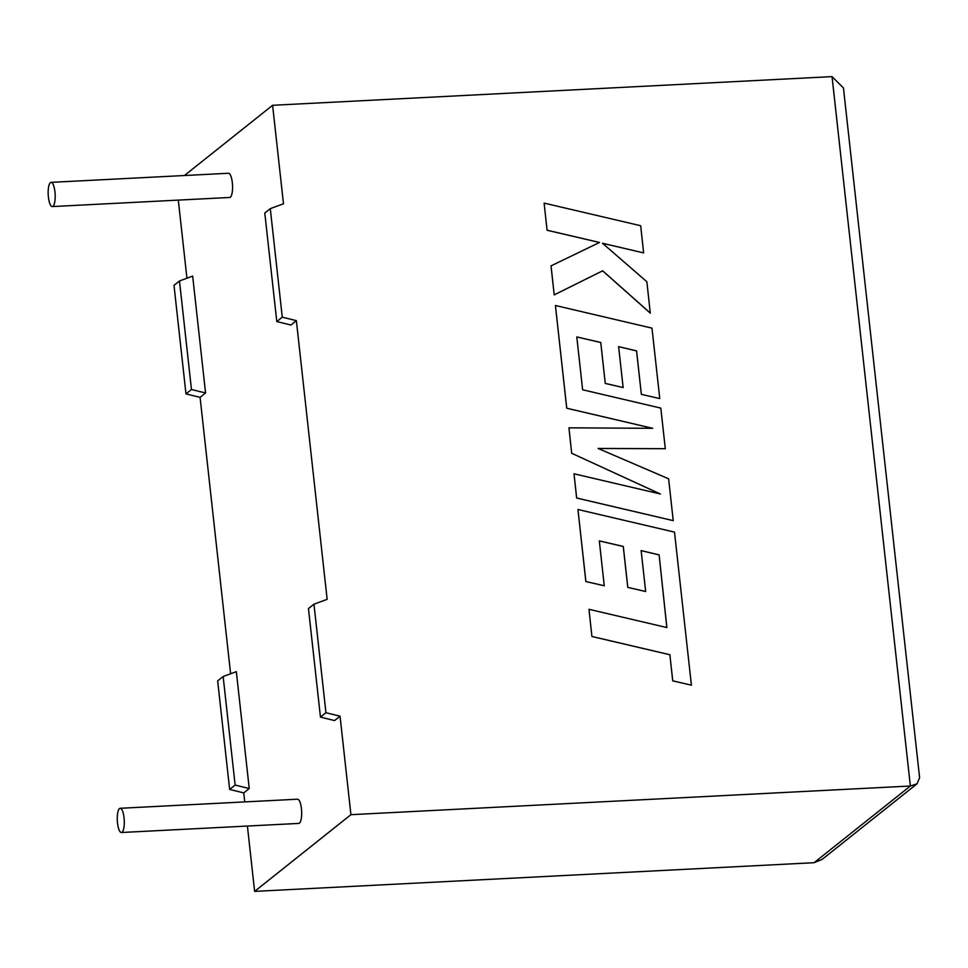 <?xml version="1.0" encoding="UTF-8"?>
<svg xmlns="http://www.w3.org/2000/svg" width="968" height="968" viewBox="0 0 968 968"><rect width="100%" height="100%" fill="white"/><g stroke="black" fill="none" stroke-linecap="round" stroke-linejoin="round"><path stroke-width="1.45" d="M124.049 817.791A12.124 3.473 87.1 0 1 121.399 832.504A12.124 3.473 87.1 0 1 117.503 823.006A12.124 3.473 87.1 0 1 120.153 808.292A12.124 3.473 87.1 0 1 124.049 817.791M120.153 808.292L297.539 799.205A12.124 3.473 87.1 0 1 301.435 808.703A12.124 3.473 87.1 0 1 298.785 823.417L121.399 832.504M48.4 197.073A12.124 3.473 -92.9 0 0 52.296 206.571A12.124 3.473 -92.9 0 0 54.946 191.858A12.124 3.473 -92.9 0 0 51.05 182.359A12.124 3.473 -92.9 0 0 48.4 197.073M52.296 206.571L229.682 197.472A12.124 3.473 -92.9 0 0 232.332 182.758A12.124 3.473 -92.9 0 0 228.436 173.26L51.05 182.359M179.479 280.974L191.458 389.511L205.567 392.984L192.668 276.098L179.479 280.974L173.998 285.342L185.977 393.879L200.086 397.352L230.602 673.764M205.567 392.984L200.086 397.352M249.236 788.533L235.127 785.06L223.148 676.523L236.337 671.647L249.236 788.533L243.754 792.901L244.747 801.903M247.409 826.043L254.62 891.383L814.064 862.706L822.074 859.439L917.059 783.778L910.368 786.016L832.044 76.617L272.601 105.294L283.479 203.776L270.29 208.64L282.269 317.177L296.377 320.65L327.148 599.325L313.959 604.189L325.938 712.726L340.046 716.199L350.924 814.681L254.62 891.383M325.938 712.726L320.456 717.106L334.553 720.579L340.046 716.199M270.29 208.64L264.796 213.02L276.787 321.558L290.884 325.03L296.377 320.65M272.601 105.294L184.428 175.523M178.306 200.11L186.933 278.215M350.924 814.681L910.368 786.016L814.064 862.706M243.754 792.901L229.646 789.428L217.667 680.891L223.148 676.523M276.787 321.558L282.269 317.177M320.456 717.106L308.465 608.569L313.959 604.189M235.127 785.06L229.646 789.428M191.458 389.511L185.977 393.879M917.059 783.778L919.6 777.667L843.455 87.967L832.044 76.617M659.111 554.87L666.879 627.566L588.967 609.308L591.92 636.496L669.844 654.743L672.76 680.819L691.406 685.187L674.502 532.122L577.944 509.495L585.894 581.526L604.262 585.761L599.313 540.882L623.295 546.46L627.808 587.37L645.656 591.521L641.143 550.598L659.111 554.87L666.831 627.554M588.967 609.308L591.92 636.496M591.956 636.472L669.88 654.719L672.724 680.855L691.406 685.187M577.944 509.495L585.858 581.562L604.262 585.761M599.313 540.918L623.259 546.484L627.772 587.394L645.656 591.521M641.143 550.635L659.075 554.894M618.625 346.665L636.557 350.924L641.348 394.363L659.765 398.586L651.984 328.14L555.426 305.501L566.764 408.218L652.722 428.316L568.93 427.832L571.701 453.278L660.382 493.995L574 473.788L576.674 498.012L673.232 520.639L668.622 478.809L598.067 448.45L665.294 448.692L598.139 448.486M673.232 520.639L576.638 498.048L574 473.788M665.294 448.692L660.817 408.097L582.627 389.777L576.783 336.924L600.777 342.478L605.254 383.437L623.138 387.551L618.625 346.629L636.593 350.9L641.348 394.363L659.765 398.586M576.795 336.961L600.741 342.515L605.254 383.437M605.303 383.401L623.138 387.551M555.426 305.501L566.728 408.242L652.553 428.316M568.93 427.832L571.701 453.278L660.164 493.946M602.568 243.307L643.635 252.902L640.683 225.726L544.113 203.111L547.077 230.251L599.482 242.484M544.113 203.111L547.077 230.251M547.114 230.227L599.531 242.46L551.01 265.873L554.204 294.889L602.628 270.822L650.29 313.148L646.866 281.736L602.507 243.258L643.635 252.902M551.046 265.849L554.204 294.889M554.24 294.853L602.665 270.798L650.327 313.112"/></g></svg>
